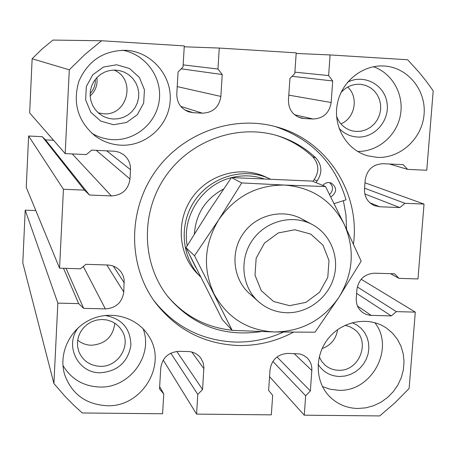 <?xml version="1.0" encoding="UTF-8"?>
<svg xmlns="http://www.w3.org/2000/svg" width="456" height="456" viewBox="0 0 456 456"><rect width="100%" height="100%" fill="white"/><g stroke="black" fill="none" stroke-linecap="round" stroke-linejoin="round"><path stroke-width="0.68" d="M304.18 118.537L301.291 118.127C292.775 115.419 288.494 109.429 288.454 100.16L289.936 78.478L294.793 73.57L296.218 52.839L219.262 48.062L217.962 69.033L222.232 74.527L220.864 96.427C219.159 107.086 213.009 112.672 202.43 113.179L193.219 112.695L188.795 111.874C180.832 108.699 176.831 102.742 176.791 93.993L178.079 71.957L183.038 66.969L184.281 45.896L101.557 40.761L84.805 54.56L69.295 69.808L65.185 153.615L86.275 154.584L91.77 150.109L115.231 151.261L119.489 152.372L123.331 154.499C128.261 158.34 130.65 163.396 130.49 169.66L129.977 179.008C128.335 189.65 122.134 195.288 111.372 195.915L89.461 195.031L84.468 190.129L63.435 189.268L59.565 268.168L80.461 268.795L85.905 264.326L107.69 264.999C113.55 265.329 118.138 267.843 121.461 272.54L123.228 275.988L124.163 279.762L123.775 292.051C122.157 302.493 116.012 308.108 105.353 308.889L83.642 308.359L78.689 303.633L57.849 303.109L53.905 383.547L65.447 396.823L73.672 405.127L82.297 412.976L162.592 413.774L163.761 393.955L159.52 388.928L160.746 368.009C162.393 357.732 168.441 352.18 178.877 351.342L187.918 351.513C193.281 351.736 197.562 353.913 200.765 358.045L203.005 362.309L203.895 367.086L202.572 389.51L197.784 394.389L196.565 414.111L271.331 414.857L272.671 395.341L268.618 390.393L270.026 369.805C271.73 359.687 277.647 354.215 287.782 353.389L299.814 353.953L303.633 355.366L306.934 357.709C310.462 361.152 312.092 365.41 311.83 370.489L310.359 390.957L305.662 395.762L304.272 415.182L379.694 415.929L394.953 402.825L409.106 388.518L415.291 312.109L396.367 311.636L391.276 315.905L369.998 315.335L366.293 314.469L362.93 312.73C358.216 309.242 355.988 304.437 356.256 298.321L356.923 289.457C358.69 279.323 364.555 273.902 374.524 273.19L394.594 273.805L399.006 278.365L417.975 278.941L424.034 204.071L404.951 203.29L399.815 207.571L379.643 206.756L374.382 205.616C367.627 202.407 364.338 196.889 364.515 189.069L365.193 180.035C366.983 169.717 372.905 164.274 382.96 163.704L403.195 164.65L407.641 169.375L426.77 170.253L433.2 90.818L426.474 81.499L419.281 72.527L407.647 59.759L330.098 54.942L328.622 75.571L332.703 80.974L331.153 102.514C329.386 113.002 323.367 118.497 313.101 119.01L304.18 118.537L298.549 117.215M377.135 157.371C400.402 158.631 422.239 138.544 424.074 114.313C426.252 90.111 407.767 67.391 384.283 66.023C362.56 64.473 341.287 81.709 337.258 104.253C333 126.757 346.731 149.876 367.479 155.764L377.135 157.371M357.607 151.443C377.693 151.876 396.566 135.899 400.374 115.345C404.347 94.825 392.502 73.228 373.407 66.73M339.019 128.261C344.052 133.636 350.202 136.561 357.458 137.034C374.992 138.145 390.296 120.008 386.91 102.167C383.992 84.217 363.443 73.718 347.518 82.279M318.083 364.315C323.122 372.039 330.292 376.097 339.595 376.502L345.078 376.023L350.413 374.456L355.395 371.857L359.818 368.328L363.506 364.019L366.316 359.1L368.129 353.765L368.875 348.224L368.522 342.707L367.086 337.423L364.618 332.601L361.22 328.423L357.019 325.071L352.186 322.671M319.263 356.78L321.543 361.163L324.763 364.868C328.656 368.311 333.25 370.107 338.534 370.255C359.505 371.623 371.207 340.672 354.027 329.129L349.78 326.684L345.049 325.293M322.084 348.601C330.925 345.306 336.1 338.99 337.6 329.654M357.926 408.49L365.843 407.841L373.584 405.732L380.897 402.249L387.537 397.501L393.277 391.658L397.934 384.915L401.343 377.488L403.4 369.634L404.027 361.614L403.201 353.691L400.949 346.144L397.336 339.213L392.485 333.148L386.557 328.155C369.235 316.082 342.872 320.5 328.605 338.107C314.15 355.56 314.942 382.39 330.138 397.096C337.85 404.438 347.113 408.234 357.926 408.49M322.466 386.591L330.286 389.287L338.563 390.273C371.68 392.154 395.318 348.162 374.803 322.66M353.468 244.085C360.348 192.791 327.049 140.471 276.86 127.002C233.187 114.519 182.206 132.935 155.046 171.832C127.788 210.661 127.936 264.868 154.607 301.633C175.873 329.488 203.889 344.12 238.653 345.523C257.936 345.785 276.176 341.356 293.379 332.23M120.88 145.179C145.863 146.524 168.771 125.805 170.185 100.702C171.969 75.628 151.688 51.956 126.472 50.314C103.945 50.188 88.082 60.517 78.877 81.299C72.515 103.113 77.896 121.307 95.03 135.894C102.76 141.565 111.372 144.66 120.88 145.179M106.829 405.732C142.038 407.482 167.899 364.418 148.673 335.958C137.359 317.404 111.577 309.903 90.807 319.445C69.956 328.793 58.243 353.463 64.615 374.501C71.672 393.995 85.745 404.409 106.829 405.732M35.83 210.569L25.211 210.17L22.8 262.884L53.905 383.547M53.54 140.266L45.537 139.884L42.271 136.675L28.608 136.013L26.26 187.353L59.565 268.168M101.557 40.761L52.959 40.071L42.14 48.952L32.142 58.767L29.663 112.894L65.185 153.615M336.579 116.36C339.486 124.004 344.759 128.854 352.408 130.912L356.324 131.476L361.312 131.157L366.139 129.721L370.58 127.23L374.404 123.81L377.448 119.626L379.552 114.872L380.623 109.782L380.606 104.595L379.5 99.568L377.357 94.928L374.273 90.915L370.403 87.717L365.929 85.494L361.061 84.36C353.126 83.687 346.423 86.452 340.957 92.659M340.883 123.861C355.002 118.326 358.963 97.128 347.689 87.062M62.945 365.473C71.159 379.107 83.38 386.289 99.602 387.024C129.293 388.387 153.643 355.777 143.121 328.782M78.426 327.55C64.074 345.209 77.919 373.373 100.36 372.769C117.602 371.338 127.783 362.246 130.895 345.5C130.598 328.548 121.969 318.539 105 315.466M100.098 366.322C117.739 367.279 131.197 346.275 122.442 331.444L119.632 327.368L115.978 323.999L111.652 321.491L106.852 319.958L101.791 319.468L96.7 320.055L91.816 321.691L87.364 324.301L83.551 327.767L80.552 331.928L78.5 336.591L77.503 341.544L77.588 346.56L78.768 351.399C82.696 360.702 89.809 365.678 100.098 366.322M77.674 340.147C81.624 343.397 86.207 345.101 91.411 345.255C105.268 344.115 113.077 336.767 114.832 323.207M91.702 133.163C98.2 137.079 105.222 139.24 112.757 139.639C135.717 140.864 156.978 122.527 159.344 99.573C161.988 76.648 145.059 53.911 122.162 50.206M113.55 124.739L126.574 122.442L137.319 114.707L143.686 103.056L144.427 89.764L139.376 77.44L129.504 68.508L116.736 64.769L103.603 66.998L92.739 74.773L86.321 86.537L85.642 99.938L90.818 112.29L100.787 121.131L113.55 124.739M113.236 119.033L118.417 118.737L123.416 117.346L128.005 114.923L131.978 111.577L135.158 107.456L137.398 102.754L138.601 97.681L138.709 92.46L137.712 87.33L135.66 82.53L132.633 78.267L128.78 74.75L124.271 72.133L119.307 70.537L114.41 70.042L109.52 70.549L104.823 72.031L100.519 74.442L96.786 77.674L93.776 81.601L91.61 86.053L90.379 90.858L90.14 95.806L90.892 100.708L92.602 105.347L95.207 109.548L98.593 113.134L102.617 115.961L105.496 117.334L109.297 118.503L113.236 119.033M98.302 112.877L103.506 113.766C127.577 116.183 136.572 79.133 114.028 70.047M265.477 176.86C240.654 165.306 208.352 174.357 192.096 197.767C175.657 221.057 178.21 254.511 197.562 273.874L200.458 276.803C181.032 257.099 178.632 223.286 195.328 199.785C211.846 176.164 244.49 167.067 269.564 178.741L265.477 176.86M346.606 229.311L345.939 214.873L343.379 200.686M261.083 331.597C223.582 337.132 192.517 325.476 167.888 296.645C141.685 263.562 140.317 212.889 165.368 176.597C190.289 140.22 238.106 123.354 278.394 135.991C292.552 140.454 304.996 147.721 315.723 157.799C322.039 164.964 322.517 172.664 317.154 180.901L314.133 179.687L312.981 181.385M314.133 179.687C319.451 171.513 318.972 163.881 312.708 156.773C302.425 147.117 290.535 140.049 277.031 135.58M167.016 295.522C184.127 315.848 205.81 327.419 232.064 330.241M334.157 203.661L346.047 199.825C335.04 163.276 311.38 138.835 275.071 126.511M330.822 196.986C337.052 192.312 337.183 187.661 331.227 183.021C327.984 181.967 325.185 182.765 322.831 185.427M329.591 194.541C333.461 190.426 333.456 186.447 329.58 182.6M317.154 180.901L315.991 182.622M153.53 300.116C174.557 326.752 201.905 340.735 235.581 342.074C252.162 342.336 268.071 339.019 283.307 332.128M90.145 95.948C95.538 91.001 97.784 84.879 96.877 77.577M90.128 93.503C93.839 89.553 95.56 84.862 95.287 79.424M263.465 178.695C253.137 175.338 242.586 174.967 231.825 177.578M231.352 177.697C202.282 184.6 181.642 216.406 187.216 245.676M189.679 255.166L195.795 267.495M223.605 189.001C205.639 198.691 195.903 213.693 194.387 234.002M270.055 178.969L269.564 178.741M219.262 48.062L184.23 46.791M217.962 69.033L183.164 64.872M222.232 74.527L181.186 68.828M69.295 69.808L32.142 58.767M89.461 195.031L45.537 139.884M84.468 190.129L42.271 136.675M63.435 189.268L28.608 136.013M83.642 308.359L66.046 268.362M78.689 303.633L63.515 268.288M57.849 303.109L25.211 210.17M163.761 393.955L159.657 386.625M202.572 389.51L176.78 351.428M197.784 394.389L170.789 353.149M196.565 414.111L163.225 360.075M310.359 390.957L277.02 356.962M305.662 395.762L272.876 361.408M304.272 415.182L269.559 376.667M415.291 312.109L361.163 279.254M396.367 311.636L357.304 286.927M391.276 315.905L356.626 293.385M399.006 278.365L390.507 273.68M424.034 204.071L364.988 182.81M404.951 203.29L364.578 188.191M399.815 207.571L364.84 193.994M407.641 169.375L389.435 164.006M330.098 54.942L296.172 53.443M328.622 75.571L294.889 72.156M332.703 80.974L292.079 76.312M289.543 305.674L305.925 302.362L319.553 292.262L327.784 277.362L329.01 260.553L322.956 245.123L310.781 234.11L294.838 229.744L278.291 232.942L264.463 243.099L256.152 258.199L255.024 275.185L261.277 290.649L273.611 301.513L289.543 305.674M286.733 312.748C307.6 313.306 327.79 298.218 333.735 277.732C339.794 257.281 330.691 234.338 312.377 224.591C292.78 213.955 265.859 220.807 252.51 240.067C238.984 259.196 241.76 286.835 258.461 301.61C266.526 308.655 275.948 312.366 286.733 312.748M241.737 182.924L218.715 219.775C204.088 244.222 202.532 268.926 214.052 293.898C227.293 317.798 247.46 330.486 274.563 331.968C301.661 331.597 323.122 320.032 338.933 297.278C353.292 273.577 355.087 249.318 344.32 224.5C331.848 200.44 311.95 187.302 284.624 185.079L241.737 182.924L231.443 177.566L312.274 181.1L325.527 186.532L284.624 185.079C257.03 184.862 235.062 196.428 218.715 219.775L194.524 255.765L232.195 330.383L274.563 331.968L315.022 332.202L338.933 297.278L361.158 261.157L344.32 224.5L325.527 186.532M232.195 330.383L222.38 319.673L185.991 247.693L208.164 212.251L231.443 177.566M194.524 255.765L185.991 247.693M306.552 222.004C287.536 207.571 257.463 212.929 243.242 233.575C228.707 254.003 233.968 284.099 254.032 297.021M313.101 119.01L294.53 114.73M331.153 102.514L288.796 95.144M315.723 157.799L312.708 156.773M220.864 96.427L177.224 86.6M202.43 113.179L180.81 106.408M193.219 112.695L184.805 109.97M130.49 169.66L106.641 150.799M129.977 179.008L96.216 150.315M111.372 195.915L72.27 153.94M124.277 282.885L113.333 266.11M123.775 292.051L106.801 264.97M105.353 308.889L83.305 266.458M203.872 368.716L191.794 352.038M311.83 370.489L294.074 353.508M371.269 315.415L357.498 306.039M379.643 206.756L369.879 202.8M312.377 224.591L301.251 218.641M258.461 301.61L249.061 293.191"/></g></svg>
